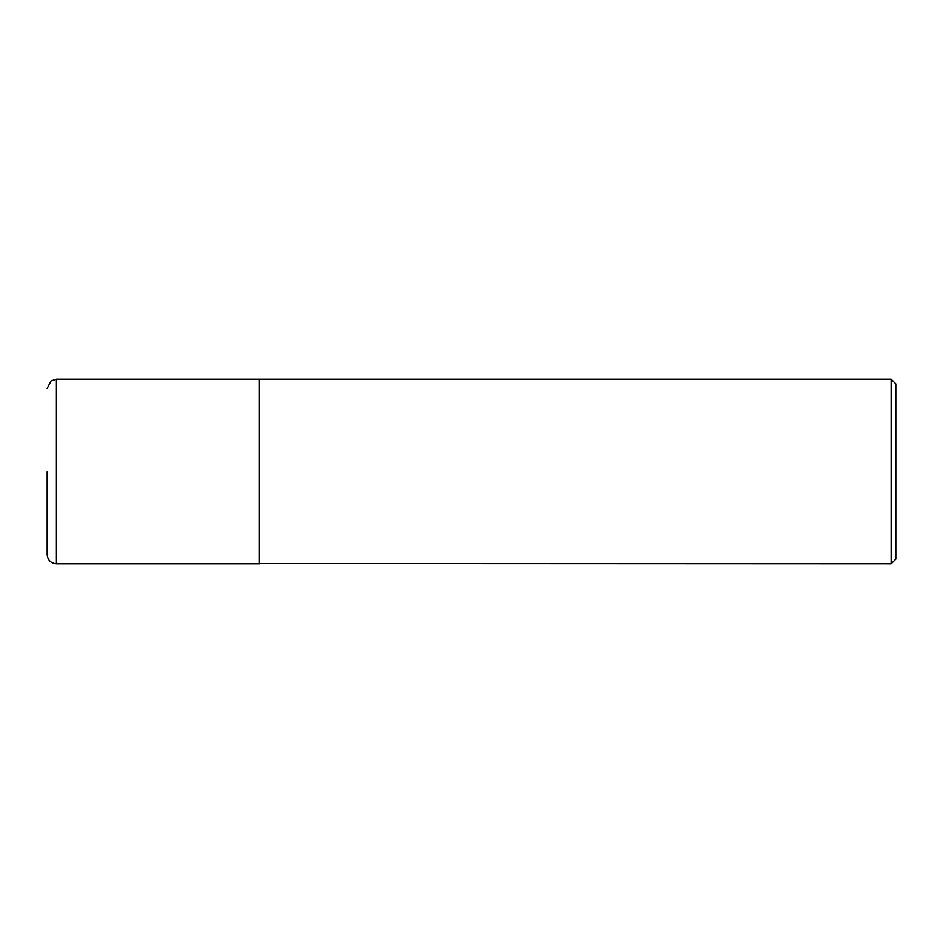 <?xml version="1.0" encoding="UTF-8"?>
<svg xmlns="http://www.w3.org/2000/svg" width="943" height="943" viewBox="0 0 943 943"><rect width="100%" height="100%" fill="white"/><g stroke="black" fill="none" stroke-linecap="round" stroke-linejoin="round"><path stroke-width="0.71" stroke-dasharray="4.71 3.54" d="M259.325 563.749L259.325 379.251M47.15 554.519L47.15 471.5M259.325 379.487L259.325 563.513L259.325 379.487M895.85 559.069L895.85 383.931M891.159 563.749L891.159 379.251M259.561 563.749L259.561 379.251M56.38 563.749L56.38 379.251"/><path stroke-width="1.41" d="M56.38 563.749L56.38 379.251L259.325 379.251L259.325 563.749L56.38 563.749C50.781 563.207 47.692 560.13 47.15 554.519L47.15 471.5M259.325 563.513L891.159 563.749L891.159 379.251L259.561 379.251L259.561 563.749M891.159 379.251L895.85 383.931L895.85 559.069L891.159 563.749M56.38 379.251L51.016 380.972L47.15 388.481"/></g></svg>
